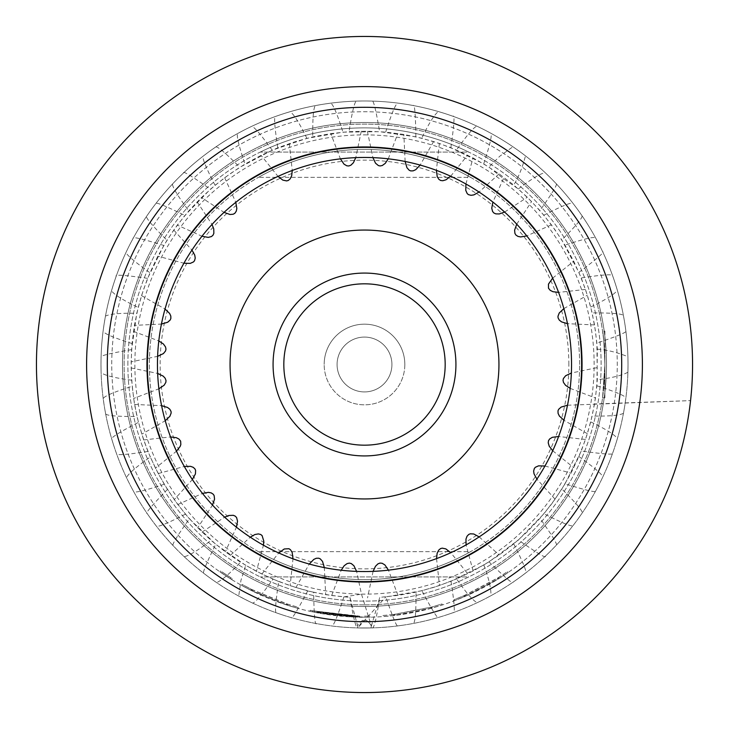 <?xml version="1.0" encoding="UTF-8"?>
<svg xmlns="http://www.w3.org/2000/svg" width="729" height="729" viewBox="0 0 729 729"><rect width="100%" height="100%" fill="white"/><g stroke="black" fill="none" stroke-linecap="round" stroke-linejoin="round"><path stroke-width="0.55" stroke-dasharray="3.65 2.73" d="M219.93 571.837L231.649 579.528L219.93 571.837L220.541 570.953L232.214 578.616L220.541 570.953L219.93 571.837M364.5 616.187L370.122 616.123L370.15 617.199L364.5 617.263A252.763 252.763 0 0 0 617.263 364.5A252.763 252.763 0 0 0 364.5 111.737A252.763 252.763 0 0 0 111.737 364.5A252.763 252.763 0 0 0 364.5 617.263A252.763 252.763 0 0 0 617.263 364.5A252.763 252.763 0 0 0 364.5 111.737A252.763 252.763 0 0 0 111.737 364.5A252.763 252.763 0 0 0 364.5 617.263L370.15 617.199L370.132 616.123L364.5 616.187M320.468 612.305L359.625 616.133L312.741 610.802L356.891 616.069L320.733 612.351L352.508 615.896L320.468 612.305L310.171 610.255L320.468 612.305L320.286 613.362L309.943 611.303L320.286 613.362L364.5 617.263L312.522 611.859L357.62 617.162L320.55 613.408L352.453 616.971L320.286 613.362L320.468 612.305M310.171 610.255L309.943 611.303L310.171 610.255M352.508 615.896L352.453 616.971L352.508 615.896M319.995 612.214L320.733 612.351L319.995 612.214L319.812 613.28L319.995 612.214M357.647 616.087L356.9 616.069L357.647 616.087L357.62 617.162L357.638 616.087M312.741 610.802L312.522 611.859L312.741 610.802M468.747 152.079A236.624 236.624 0 0 0 260.253 152.079A236.624 236.624 0 0 1 468.747 152.079L260.253 152.079L468.747 152.079M127.876 364.5A236.624 236.624 0 0 1 364.5 127.876A236.624 236.624 0 0 1 601.124 364.5A236.624 236.624 0 0 1 364.5 601.124A236.624 236.624 0 0 1 127.876 364.5A236.624 236.624 0 0 1 364.5 127.876A236.624 236.624 0 0 1 601.124 364.5A236.624 236.624 0 0 1 364.5 601.124A236.624 236.624 0 0 1 127.876 364.5M604.888 331.157L604.888 397.843L604.888 364.5L602.564 397.843L604.888 364.5L604.888 331.157L602.564 331.157C603.348 333.162 604.122 344.279 604.888 364.5C604.122 344.243 603.348 333.126 602.564 331.157M230.054 364.5A134.446 134.446 0 0 0 364.5 498.946A134.446 134.446 0 0 0 498.946 364.5A134.446 134.446 0 0 0 364.5 230.054A134.446 134.446 0 0 0 230.054 364.5M371.006 627.933L358.03 627.933L371.006 627.933L371.371 625.874L361.484 594.181L356.618 571.399A207.045 207.045 0 0 1 356.235 571.381M357.729 627.933L357.638 625.874C362.204 618.11 366.787 618.11 371.371 625.874M359.379 627.97L371.17 627.933A263.515 263.515 0 0 1 359.379 627.97L359.115 626.421C362.996 618.52 367.079 618.42 371.371 626.093L371.17 627.933M325.152 625.063L331.659 625.965M323.047 624.735L316.459 623.596C314.974 625.546 314.035 615.112 313.643 592.312L331.686 595.52L349.947 597.397L357.638 625.874M281.449 614.583L276.592 612.916C274.715 614.219 275.398 603.749 278.633 581.496L295.947 587.519L313.643 592.312M307.674 590.973C296.985 611.248 291.482 620.124 291.172 617.609L286.023 616.06M242.547 598.099L248.589 601.152L238.72 596.058L240.962 580.248L245.719 565.349L261.866 574.024L278.633 581.496M371.371 626.093L379.773 597.37L398.098 595.402L416.004 592.185L433.773 587.355L450.959 581.277L483.801 565.011L499.183 555.042L513.717 543.898L527.404 531.641L539.961 518.401L551.571 504.085L561.84 489.013L571.053 473.048L578.89 456.573L585.524 439.396L590.709 421.936L594.536 403.948L596.896 385.832L597.37 349.182L595.438 330.939L592.167 312.941L587.355 295.181L581.259 277.986L573.696 261.192L564.984 245.144L554.933 229.699L543.843 215.219L531.541 201.514L518.328 188.966L503.466 178.614L488.913 167.087L473.039 157.92L456.454 150.056L439.341 143.449L421.827 138.246L403.802 134.437L385.723 132.104L367.307 131.211L349.073 131.648L330.738 133.635L312.805 136.87L295.017 141.708L277.813 147.796L261.082 155.341L244.962 164.107L229.617 174.113L215.073 185.294L201.404 197.559L188.857 210.809L177.247 225.143L167.005 240.215L157.81 256.216L150.001 272.701L143.385 289.914L138.209 307.392L134.391 325.407L132.058 343.532L131.129 361.866L131.657 380.21L133.653 398.435L136.934 416.45L141.827 434.174L147.878 451.388L155.468 468.182L164.216 484.202L174.313 499.638L185.403 514.127L197.778 527.805L211.027 540.344L225.379 551.853L240.497 562.196L256.417 571.299L273.029 579.145C261.429 595.347 254.603 603.32 252.535 603.047L248.589 601.152M212.339 579.646L216.604 582.599C222.044 580.202 230 573.395 240.488 562.196L240.488 562.196M208.011 576.521L203.938 573.45C202.006 573.896 205.924 564.173 215.711 544.281L245.719 565.349M180.045 552.691L184.227 556.701C189.203 555.698 198.142 550.258 211.055 540.371L211.055 540.371M177.193 549.857L173.165 545.693C171.47 545.356 176.874 536.389 189.385 518.802L215.711 544.281M150.73 518.583L147.158 513.508M156.325 526.065L152.589 521.135M128.869 482.48L126.527 477.686C128.003 474.005 135.922 467.116 150.292 457.037L158.22 473.568L167.442 489.432L177.812 504.541L189.385 518.802M164.225 484.247L164.225 484.247C144.679 490.717 134.473 493.132 133.607 491.492L131.147 486.917M113.004 443.186L111.774 439.131C110.553 437.774 119.447 432.188 138.464 422.373L143.622 439.952L150.292 457.037M147.887 451.442L147.887 451.442C126.81 454.714 116.358 455.461 116.54 453.693L115.146 449.729M104.001 404.24L103.199 398.572C104.256 396.148 113.906 392.047 132.186 386.279L134.519 404.458L138.464 422.373M105.659 413.935L104.639 408.213M624.498 407.429L623.45 413.334M596.905 385.814L596.905 385.814C616.005 391.892 625.646 395.984 625.846 398.098L625.054 403.884M614.265 448.517L612.67 453.101C614.62 454.969 604.159 454.258 581.286 450.969L587.392 433.7L592.148 416.004L595.465 397.988L597.315 379.745L596.887 343.104L594.554 324.934L590.7 307L585.496 289.44L578.862 272.354L561.795 239.923L551.406 224.824L539.925 210.544L527.313 197.258L513.681 184.975L499.101 173.885L483.701 163.888L450.85 147.677L433.582 141.554L415.876 136.815L379.609 131.676L342.958 132.159L306.854 138.337L272.209 150.201L239.777 167.305L224.678 177.703L210.408 189.203L184.847 215.465L173.766 230.054L163.797 245.473L147.604 278.341L141.517 295.628L136.76 313.333L131.585 349.628L131.156 367.945L132.186 386.279M590.727 421.9L590.727 421.9C605.626 429.026 614.52 434.566 617.399 438.53L615.978 443.25M598.163 486.325L595.721 490.899C596.905 492.922 586.681 490.553 565.057 483.801L581.286 450.969M578.899 456.554L578.899 456.554C594.919 468.064 602.874 474.907 602.746 477.094L600.486 481.769M579.172 517.335L582.17 513.025C582.726 510.92 575.956 502.91 561.859 488.995L561.859 488.995M576.247 521.363L573.049 525.582C571.983 526.994 562.287 523.048 543.962 513.754L555.051 499.183L565.057 483.801M551.944 549.712L556.181 545.328C558.031 545.055 552.637 536.079 539.998 518.383L539.998 518.383M549.63 552.035L545.356 556.154C546.504 558.779 537.519 553.384 518.392 539.979L543.962 513.754M517.763 578.862L512.97 582.207M513.745 543.88L513.745 543.88C523.13 562.387 527.067 572.11 525.554 573.049L521.007 576.502M481.532 600.605L477.176 602.71C472.839 600.486 465.968 592.549 456.573 578.89L473.112 570.998L489.013 561.84L518.392 539.979M483.81 565.011L483.81 565.011C488.949 578.881 491.31 589.123 490.89 595.73L486.735 597.944M442.476 616.215L438.648 617.372C438.102 619.677 432.534 610.793 421.936 590.718L439.487 585.515L456.573 578.89M450.996 581.277L450.996 581.277C454.431 603.22 455.16 613.681 453.174 612.652L449.538 613.918M408.167 624.37L413.407 623.441C415.22 622.256 416.095 611.841 416.04 592.176L416.04 592.176M403.274 625.145L398.089 625.865C397.177 628.024 393.104 618.365 385.851 596.896L421.936 590.718M628.015 364.5C627.888 374.679 627.888 374.679 628.015 364.5C627.888 374.679 627.888 374.679 628.015 364.5C627.888 354.221 627.888 354.221 628.015 364.5C627.888 354.221 627.888 354.221 628.015 364.5A263.515 263.515 0 0 0 364.5 100.985A263.515 263.515 0 0 0 100.985 364.5A263.515 263.515 0 0 0 364.5 628.015A263.515 263.515 0 0 0 628.015 364.5A263.515 263.515 0 0 0 364.5 100.985A263.515 263.515 0 0 0 100.985 364.5C101.131 375.362 101.131 375.362 100.985 364.5C101.131 375.362 101.131 375.362 100.985 364.5A263.515 263.515 0 0 0 364.5 628.015A263.515 263.515 0 0 0 628.015 364.5M568.857 364.5A204.357 204.357 0 0 0 364.5 160.143A204.357 204.357 0 0 0 160.143 364.5A204.357 204.357 0 0 0 364.5 568.857A204.357 204.357 0 0 0 568.857 364.5M579.619 364.5A215.119 215.119 0 0 0 364.5 149.381A215.119 215.119 0 0 0 149.381 364.5A215.119 215.119 0 0 0 364.5 579.619A215.119 215.119 0 0 0 579.619 364.5A215.119 215.119 0 0 0 364.5 149.381A215.119 215.119 0 0 0 149.381 364.5A215.119 215.119 0 0 0 364.5 579.619A215.119 215.119 0 0 0 579.619 364.5M364.5 455.926A91.426 91.426 0 0 1 273.074 364.5A91.426 91.426 0 0 1 364.5 273.074A91.426 91.426 0 0 1 455.926 364.5A91.426 91.426 0 0 1 364.5 455.926M470.56 177.347A215.119 215.119 0 0 0 258.44 177.347A215.119 215.119 0 0 1 470.56 177.347L258.44 177.347L470.56 177.347M692.55 364.5A328.05 328.05 0 0 0 364.5 36.45A328.05 328.05 0 0 0 36.45 364.5A328.05 328.05 0 0 0 364.5 692.55A328.05 328.05 0 0 0 692.55 364.5M364.5 571.545A207.045 207.045 0 0 1 157.455 364.5A207.045 207.045 0 0 1 364.5 157.455A207.045 207.045 0 0 0 157.455 364.5A207.045 207.045 0 0 0 364.5 571.545A207.045 207.045 0 0 0 571.545 364.5A207.045 207.045 0 0 0 364.5 157.455A207.045 207.045 0 0 1 571.545 364.5A207.045 207.045 0 0 1 364.5 571.545A207.045 207.045 0 0 0 571.545 364.5A207.045 207.045 0 0 0 364.5 157.455M361.292 131.156L355.77 157.637A207.045 207.045 0 0 0 344.571 158.412M340.853 158.804A207.045 207.045 0 0 0 340.397 158.858L330.793 133.617M323.166 161.619A207.045 207.045 0 0 0 312.531 164.08M289.295 143.558L292.256 170.468A207.045 207.045 0 0 0 281.722 174.723M278.451 176.181A207.045 207.045 0 0 0 278.004 176.382L261.082 155.35M262.385 184.382A207.045 207.045 0 0 0 252.999 190.041M224.678 177.703L235.786 202.325A207.045 207.045 0 0 0 235.467 202.571M232.542 204.949A207.045 207.045 0 0 0 227.074 209.633M224.414 212.039A207.045 207.045 0 0 0 224.049 212.376L201.414 197.541M197.131 201.824L212.011 224.441A207.045 207.045 0 0 0 204.567 233.007M202.243 235.895A207.045 207.045 0 0 0 201.969 236.242L177.275 225.106M173.766 230.054L191.946 250.074A207.045 207.045 0 0 0 191.736 250.384M189.704 253.519A207.045 207.045 0 0 0 185.977 259.624M184.109 262.877A207.045 207.045 0 0 0 183.918 263.224L157.828 256.171M175.99 278.87A207.045 207.045 0 0 0 171.771 288.83M141.517 295.628L165.027 309.005A207.045 207.045 0 0 0 164.927 309.378M163.943 313.078A207.045 207.045 0 0 0 162.294 319.976M161.537 323.558A207.045 207.045 0 0 0 161.437 324.068L134.391 325.362M133.48 331.367L158.794 340.935A207.045 207.045 0 0 0 157.819 352.244M157.637 355.807A207.045 207.045 0 0 0 157.61 356.335L131.129 361.876M131.156 367.945L157.646 373.43A207.045 207.045 0 0 0 157.664 373.813M157.865 377.576A207.045 207.045 0 0 0 158.448 384.784M158.822 388.302A207.045 207.045 0 0 0 158.886 388.812L133.653 398.444M134.519 404.458L161.592 405.679A207.045 207.045 0 0 0 161.665 406.044M162.467 409.798A207.045 207.045 0 0 0 164.162 416.778M165.1 420.259A207.045 207.045 0 0 0 165.237 420.742L141.818 434.165M143.622 439.952L170.54 436.953A207.045 207.045 0 0 0 170.677 437.309M172.026 440.808A207.045 207.045 0 0 0 174.796 447.46M176.318 450.859A207.045 207.045 0 0 0 176.482 451.205L155.45 468.146M158.22 473.568L184.3 466.46A207.045 207.045 0 0 0 184.483 466.788M186.351 470.005A207.045 207.045 0 0 0 190.105 476.11M192.155 479.245A207.045 207.045 0 0 0 192.365 479.554L174.277 499.602M177.812 504.541L202.48 493.405A207.045 207.045 0 0 0 202.726 493.724M205.04 496.567A207.045 207.045 0 0 0 209.715 502.017M212.212 504.778A207.045 207.045 0 0 0 212.494 505.088L197.732 527.778M202.033 532.07L224.632 517.162A207.045 207.045 0 0 0 233.18 524.57M236.014 526.857A207.045 207.045 0 0 0 236.424 527.176L225.352 551.844M230.282 555.407L250.284 537.191A207.045 207.045 0 0 0 259.898 543.178M262.987 544.955A207.045 207.045 0 0 0 263.442 545.21L256.435 571.308M261.866 574.024L278.742 552.956A207.045 207.045 0 0 0 279.107 553.12M282.533 554.632A207.045 207.045 0 0 0 289.185 557.366M292.502 558.624A207.045 207.045 0 0 0 293.003 558.815L290.142 585.697L307.647 590.964L325.708 594.664L343.787 596.905L361.484 594.181M295.947 587.519L309.278 564.046A207.045 207.045 0 0 0 309.652 564.146M313.352 565.13A207.045 207.045 0 0 0 320.313 566.779M323.867 567.517A207.045 207.045 0 0 0 324.341 567.618L325.672 594.664M331.686 595.52L341.199 570.233A207.045 207.045 0 0 0 341.582 570.278M345.346 570.661A207.045 207.045 0 0 0 352.563 571.208M404.832 364.5A40.332 40.332 0 0 1 364.5 404.832A40.332 40.332 0 0 1 324.168 364.5A40.332 40.332 0 0 0 364.5 404.832A40.332 40.332 0 0 0 404.832 364.5A40.332 40.332 0 0 0 364.5 324.168A40.332 40.332 0 0 0 324.168 364.5A40.332 40.332 0 0 1 364.5 324.168A40.332 40.332 0 0 1 404.832 364.5M345.109 383.891A27.429 27.429 0 0 1 345.109 345.109A27.429 27.429 0 0 1 383.891 345.109A27.429 27.429 0 0 0 345.109 345.109A27.429 27.429 0 0 0 345.109 383.891A27.429 27.429 0 0 0 383.891 383.891A27.429 27.429 0 0 0 383.891 345.109A27.429 27.429 0 0 1 383.891 383.891A27.429 27.429 0 0 1 345.109 383.891M421.544 307.456A80.664 80.664 0 0 0 307.456 307.456A80.664 80.664 0 0 0 307.456 421.544A80.664 80.664 0 0 0 421.544 421.544A80.664 80.664 0 0 0 421.544 307.456M364.5 146.693A217.807 217.807 0 0 0 146.693 364.5A217.807 217.807 0 0 0 364.5 582.307A217.807 217.807 0 0 0 582.307 364.5A217.807 217.807 0 0 0 364.5 146.693A217.807 217.807 0 0 0 146.693 364.5A217.807 217.807 0 0 0 364.5 582.307A217.807 217.807 0 0 0 582.307 364.5A217.807 217.807 0 0 0 364.5 146.693M432.215 608.022L393.441 615.595L382.935 616.588L394.936 615.422L430.757 608.423L442.312 604.988L432.215 608.022L431.923 606.984L393.314 614.529L393.441 615.595M463.744 595.793L498.572 577.505L507.338 571.727L497.296 578.297L465.12 595.192L454.012 599.73L454.386 600.732L464.163 596.778L499.146 578.416L507.949 572.611L497.871 579.209L465.549 596.185L454.395 600.732L454.003 599.73L463.744 595.793L464.163 596.778M364.5 606.501A242.001 242.001 0 0 0 606.501 364.5A242.001 242.001 0 0 0 364.5 122.499A242.001 242.001 0 0 0 122.499 364.5A242.001 242.001 0 0 0 364.5 606.501A242.001 242.001 0 0 0 606.501 364.5A242.001 242.001 0 0 0 364.5 122.499A242.001 242.001 0 0 0 122.499 364.5A242.001 242.001 0 0 0 364.5 606.501M364.5 134.865A229.635 229.635 0 0 1 594.135 364.5A229.635 229.635 0 0 1 364.5 594.135A229.635 229.635 0 0 1 134.865 364.5A229.635 229.635 0 0 1 364.5 134.865M364.5 604.888A240.388 240.388 0 0 0 604.888 364.5A240.388 240.388 0 0 0 364.5 124.112A240.388 240.388 0 0 0 124.112 364.5A240.388 240.388 0 0 0 364.5 604.888A240.388 240.388 0 0 0 604.888 364.5A240.388 240.388 0 0 0 364.5 124.112A240.388 240.388 0 0 0 124.112 364.5A240.388 240.388 0 0 0 364.5 604.888M359.115 626.421L385.851 596.896M273.011 579.136L290.142 585.697M625.145 325.708L625.856 330.848C628.015 331.759 618.356 335.841 596.887 343.104M624.352 320.733L623.423 315.529C622.238 313.716 611.813 312.841 592.167 312.905L592.167 312.905M613.918 279.471L612.624 275.753C612.807 273.976 602.354 274.705 581.25 277.94L581.25 277.94M590.7 307C605.945 299.628 614.829 294.051 617.345 290.288L616.16 286.36M597.971 242.31L595.684 238.037C594.873 236.324 584.631 238.684 564.975 245.126L564.975 245.126M578.862 272.354C597.197 258.631 605.125 251.751 602.655 251.715L600.468 247.204M576.502 207.993L572.994 203.336M582.161 215.957L578.799 211.155M552.035 179.37L556.081 183.562C558.159 183.498 552.773 192.492 539.925 210.544M549.475 176.819L545.246 172.746M521.308 152.716L525.491 155.878C522.192 168.189 518.255 177.885 513.681 184.975M517.189 149.727L512.924 146.757L499.784 156.225L488.904 167.078M481.76 128.514L476.976 126.19C474.16 126.773 467.316 134.728 456.454 150.056L456.454 150.056M483.701 163.888C489.97 144.871 492.33 134.646 490.79 133.216L486.097 130.719M443.223 113.022L438.393 111.555C434.375 114.535 428.843 123.429 421.781 138.228M450.85 147.677C454.14 124.814 454.841 114.344 452.964 116.275L448.262 114.653M403.857 103.937L397.934 103.108M413.188 105.523L407.119 104.457M366.815 100.994L372.072 101.094C373.394 99.563 375.909 109.76 379.609 131.676M361.784 101.003L356.536 101.103C354.704 101.194 352.207 111.373 349.045 131.639L349.045 131.639M325.599 103.873L330.674 103.163C333.08 104.138 337.172 113.797 342.958 132.159M320.66 104.657L315.365 105.605C313.452 107.755 312.577 118.18 312.759 136.87L312.759 136.87M279.417 115.1L275.58 116.44C273.803 116.239 274.541 126.691 277.795 147.805L277.795 147.805M306.854 138.337C299.428 123.028 293.842 114.152 290.106 111.701L286.069 112.931M242.274 131.047L237.69 133.498C236.333 135.448 238.766 145.654 244.98 164.107L244.98 164.107M272.209 150.201C260.217 133.708 253.309 125.789 251.478 126.454L246.767 128.751M207.938 152.534L203.172 156.134M215.793 146.957L210.881 150.393M179.261 177.074L183.535 172.946C182.642 170.595 191.599 176.008 210.408 189.203M176.582 179.762L172.527 183.981C172.308 186.97 177.739 195.919 188.811 210.836L188.811 210.836M152.625 207.811L155.742 203.683C155.304 201.742 165.009 205.669 184.847 215.465M149.664 211.902L146.629 216.267C145.527 217.652 152.306 225.653 166.968 240.251L166.968 240.251M127.921 248.434L126.099 252.234C125.917 254.366 133.872 261.21 149.983 272.737L149.983 272.737M163.797 245.473C142.146 238.748 131.922 236.396 133.106 238.419L131.129 242.119M112.995 285.868L111.482 290.844C114.626 294.944 123.529 300.476 138.2 307.428L138.2 307.428M147.604 278.341C124.75 275.079 114.28 274.386 116.193 276.264L114.517 281.148M104.283 322.938L105.468 316.094C110.207 313.862 120.64 312.941 136.76 313.333M104.028 324.56L103.081 331.303M100.985 364.5C101.094 354.914 101.094 354.914 100.985 364.5C101.094 354.914 101.094 354.914 100.985 364.5M251.314 589.296L287.736 604.195L297.797 607.184L286.306 603.73L252.662 589.971L242.037 584.385L241.518 585.323L250.831 590.262L287.408 605.216L297.514 608.223L285.968 604.751L252.179 590.937L241.518 585.323L242.037 584.385L251.314 589.296L250.831 590.262M221.042 572.611L230.492 578.808L221.042 572.611L221.652 571.718L221.042 572.602M470.56 551.653A215.119 215.119 0 0 1 258.44 551.653A215.119 215.119 0 0 0 470.56 551.653L258.44 551.653L470.56 551.653M468.747 576.921A236.624 236.624 0 0 1 260.253 576.921A236.624 236.624 0 0 0 468.747 576.921L260.253 576.921L468.747 576.921M231.066 577.897L230.492 578.808L231.066 577.897L221.652 571.718L231.066 577.897M251.988 589.633L251.505 590.599L251.988 589.633M252.662 589.971L252.179 590.937M286.306 603.73L285.968 604.751M287.016 603.958L286.688 604.979L287.016 603.958M297.797 607.184L297.514 608.223L297.797 607.184M287.736 604.195L287.408 605.216M356.891 616.069L356.855 617.144L356.9 616.069M359.597 617.208L359.625 616.133L359.607 617.208M320.733 612.351L320.55 613.408L320.733 612.351M393.314 614.529L382.862 615.513L382.944 616.588L382.862 615.513L394.061 614.447L394.189 615.513L394.061 614.447L394.808 614.356L394.936 615.422M441.984 603.958L442.312 604.988L441.974 603.958L431.923 606.984M394.808 614.356L431.204 607.184L431.486 608.223L431.204 607.184L441.974 603.958M430.474 607.385L430.757 608.423M464.428 595.493L464.856 596.486L464.437 595.493M465.12 595.192L465.549 596.185M497.296 578.297L497.871 579.209M497.934 577.897L498.508 578.817L497.934 577.897M507.338 571.727L507.949 572.611L507.338 571.727M498.572 577.505L499.146 578.416M231.649 579.528L232.214 578.616L231.649 579.528M372.237 627.906C373.904 628.872 376.419 618.693 379.782 597.37L379.782 597.37M473.112 570.998L466.077 544.918M479.172 536.89L499.201 555.024M489.013 561.84C505.379 577.833 513.371 584.612 512.979 582.17M555.051 499.183L536.909 479.144M544.955 466.013L571.035 473.103M587.392 433.7L563.891 420.278M567.499 405.233L690.554 400.613L594.536 403.975M594.554 324.934L567.481 323.676M563.863 308.604L587.364 295.209M585.496 289.44L558.587 292.393M552.673 278.141L573.723 261.228M551.406 224.824L526.775 235.914M516.733 224.167L531.596 201.541M499.101 173.885L479.071 192.037M465.931 184L473.003 157.911M433.582 141.554L420.177 165.082M405.124 161.474L403.848 134.437M415.876 136.815C415.539 113.988 414.628 103.564 413.152 105.541M131.585 349.628C109.751 353.346 99.591 355.87 101.094 357.192M167.442 489.432C151.523 505.826 144.77 513.854 147.185 513.517M349.947 597.397C353.519 618.639 356.117 628.817 357.739 627.924M398.016 595.438L388.448 570.16M467.025 572.876L450.804 552.7M436.553 558.605L439.487 585.515M585.524 439.459L558.624 436.507M596.705 367.708L571.372 373.02M570.169 388.375L595.465 397.988M597.37 349.182L597.37 349.182C606.829 349.802 616.998 352.307 627.888 356.691M543.825 215.192L543.825 215.192C562.314 205.806 572.037 201.86 572.994 203.373M518.31 188.939L518.31 188.939C532.033 178.55 541.018 173.156 545.246 172.755M503.475 178.614L492.895 202.07M504.614 212.066L527.313 197.258M439.35 143.449L436.407 170.34M385.677 132.086L385.677 132.086C391.765 112.94 395.856 103.29 397.952 103.135M367.361 131.211L372.902 157.619M215.064 185.294L215.064 185.294C205.97 167.688 202.024 157.965 203.209 156.134M132.058 343.541L132.049 343.541C114.289 337.946 104.639 333.864 103.09 331.294M131.657 380.192L131.657 380.192C115.382 378.096 105.204 375.608 101.131 372.738M185.421 514.155L185.421 514.155C167.059 523.559 157.355 527.514 156.325 526.037M343.86 596.923L343.86 596.923C337.381 617.035 333.317 626.712 331.649 625.956M627.888 372.237C619.094 377.321 598.709 379.527 597.315 379.745M623.432 413.297C619.577 415.448 609.143 416.35 592.148 416.004M582.125 215.939C582.134 218.472 575.354 226.464 561.795 239.923M215.775 146.985C217.561 146.228 225.562 152.999 239.777 167.305M105.678 413.908C106.899 415.73 117.314 416.578 136.934 416.478M552.728 450.759L573.769 467.681M388.265 158.822L397.852 133.516M450.659 176.236L467.581 155.186M373.093 571.372L367.525 597.889M604.888 397.843L602.564 397.843"/><path stroke-width="1.09" d="M230.054 364.5A134.446 134.446 0 0 0 364.5 498.946A134.446 134.446 0 0 0 498.946 364.5A134.446 134.446 0 0 0 364.5 230.054A134.446 134.446 0 0 0 230.054 364.5M455.926 364.5A91.426 91.426 0 0 1 364.5 455.926A91.426 91.426 0 0 1 273.074 364.5A91.426 91.426 0 0 1 364.5 273.074A91.426 91.426 0 0 1 455.926 364.5M642.395 364.5A277.895 277.895 0 0 0 364.5 86.605A277.895 277.895 0 0 0 86.605 364.5A277.895 277.895 0 0 0 364.5 642.395A277.895 277.895 0 0 0 642.395 364.5M36.45 364.5A328.05 328.05 0 0 1 364.5 36.45A328.05 328.05 0 0 1 692.55 364.5A328.05 328.05 0 0 1 364.5 692.55A328.05 328.05 0 0 1 36.45 364.5M171.771 288.83A207.045 207.045 0 0 0 165.027 309.005L169.62 313.443L170.805 316.049L170.859 318.455L170.185 320.004L167.661 322.254L161.437 324.068A207.045 207.045 0 0 0 158.794 340.935L163.396 343.979L165.529 346.949L165.975 349.118L165.547 350.959L163.405 353.583L157.61 356.335A207.045 207.045 0 0 0 157.646 373.43L163.196 376.118L165.155 378.214L166.021 380.584L165.829 382.37L164.162 385.204L158.886 388.812A207.045 207.045 0 0 0 161.592 405.679L167.542 407.456L169.811 409.224L171.033 411.429L171.142 413.015L169.893 416.305L165.237 420.742A207.045 207.045 0 0 0 170.54 436.953L176.336 437.692L178.915 439.031L180.637 441.154L180.838 444.544L180.163 446.44L176.482 451.205A207.045 207.045 0 0 0 184.3 466.46L190.615 466.35L193.267 467.344L195.007 468.993L195.6 470.451L195.436 473.905L192.365 479.554A207.045 207.045 0 0 0 202.48 493.405L208.439 492.357L211.246 492.904L213.333 494.308L214.153 495.674L214.545 499.165L212.494 505.088A207.045 207.045 0 0 0 224.632 517.162L228.815 515.485L233.353 515.312L235.394 516.232L236.633 517.663L237.536 521.235L236.424 527.176A207.045 207.045 0 0 0 250.284 537.191L254.895 534.53L258.367 533.91L260.727 534.494L262.112 535.624L263.798 541.137L263.442 545.21A207.045 207.045 0 0 0 278.742 552.956L284.264 548.973L288.939 548.718L290.507 549.757L292.174 552.436L293.003 558.815A207.045 207.045 0 0 0 309.278 564.046L313.816 559.389L316.313 558.268L318.719 558.204L320.268 558.879L322.519 561.403L324.341 567.618A207.045 207.045 0 0 0 341.199 570.233L344.17 565.75L347.04 563.626L349.328 563.107L351.278 563.563L353.911 565.74L356.618 571.399A207.045 207.045 0 0 0 571.545 364.5A207.045 207.045 0 0 0 355.77 157.637L353.419 162.713L350.904 165.173L348.827 165.975L346.84 165.811L344.015 164.153L340.397 158.858A207.045 207.045 0 0 0 323.166 161.619M364.5 621.7A257.2 257.2 0 0 1 107.3 364.5A257.2 257.2 0 0 1 364.5 107.3A257.2 257.2 0 0 1 621.7 364.5A257.2 257.2 0 0 1 364.5 621.7M344.571 158.412A207.045 207.045 0 0 0 340.853 158.804M312.531 164.08A207.045 207.045 0 0 0 292.256 170.468L291.691 175.725L290.133 178.906L288.265 180.473L286.625 180.91L282.825 180.109L278.004 176.382A207.045 207.045 0 0 0 262.385 184.382M281.722 174.723A207.045 207.045 0 0 0 278.451 176.181M252.999 190.041A207.045 207.045 0 0 0 235.786 202.325L236.825 208.467L236.278 211.182L234.856 213.287L233.189 214.226L230.009 214.499L224.049 212.376A207.045 207.045 0 0 0 212.011 224.441L213.77 228.961L213.852 233.326L212.959 235.267L211.437 236.561L208.239 237.39L201.969 236.242A207.045 207.045 0 0 0 191.946 250.074L194.752 255.123L195.226 258.112L194.525 260.736L193.477 261.939L190.287 263.379L183.918 263.224A207.045 207.045 0 0 0 175.99 278.87M235.467 202.571A207.045 207.045 0 0 0 232.542 204.949M227.074 209.633A207.045 207.045 0 0 0 224.414 212.039M204.567 233.007A207.045 207.045 0 0 0 202.243 235.895M191.736 250.384A207.045 207.045 0 0 0 189.704 253.519M185.977 259.624A207.045 207.045 0 0 0 184.109 262.877M164.927 309.378A207.045 207.045 0 0 0 163.943 313.078M162.294 319.976A207.045 207.045 0 0 0 161.537 323.558M157.819 352.244A207.045 207.045 0 0 0 157.637 355.807M157.664 373.813A207.045 207.045 0 0 0 157.865 377.576M158.448 384.784A207.045 207.045 0 0 0 158.822 388.302M161.665 406.044A207.045 207.045 0 0 0 162.467 409.798M164.162 416.778A207.045 207.045 0 0 0 165.1 420.259M170.677 437.309A207.045 207.045 0 0 0 172.026 440.808M174.796 447.46A207.045 207.045 0 0 0 176.318 450.859M184.483 466.788A207.045 207.045 0 0 0 186.351 470.005M190.105 476.11A207.045 207.045 0 0 0 192.155 479.245M202.726 493.724A207.045 207.045 0 0 0 205.04 496.567M209.715 502.017A207.045 207.045 0 0 0 212.212 504.778M233.18 524.57A207.045 207.045 0 0 0 236.014 526.857M259.898 543.178A207.045 207.045 0 0 0 262.987 544.955M279.107 553.12A207.045 207.045 0 0 0 282.533 554.632M289.185 557.366A207.045 207.045 0 0 0 292.502 558.624M309.652 564.146A207.045 207.045 0 0 0 313.352 565.13M320.313 566.779A207.045 207.045 0 0 0 323.867 567.517M341.582 570.278A207.045 207.045 0 0 0 345.346 570.661M352.563 571.208A207.045 207.045 0 0 0 356.235 571.381M421.544 307.456A80.664 80.664 0 0 0 307.456 307.456A80.664 80.664 0 0 0 307.456 421.544A80.664 80.664 0 0 0 421.544 421.544A80.664 80.664 0 0 0 421.544 307.456M364.5 157.455A207.045 207.045 0 0 0 157.455 364.5A207.045 207.045 0 0 0 364.5 571.545A207.045 207.045 0 0 1 157.455 364.5A207.045 207.045 0 0 1 364.5 157.455M364.5 147.376A217.124 217.124 0 0 1 581.624 364.5A217.124 217.124 0 0 1 364.5 581.624A217.124 217.124 0 0 1 147.376 364.5A217.124 217.124 0 0 1 364.5 147.376M466.077 544.918L465.977 539.114L467.007 536.271L468.738 534.43L470.333 533.801L473.741 533.983L479.172 536.89M536.909 479.144L534.029 473.832L533.637 471.098L534.339 468.474L535.387 467.271L538.576 465.84L544.955 466.013M563.891 420.278L559.362 416.031L558.077 413.334L557.986 410.837L558.66 409.297L561.193 407.055L567.499 405.233M567.481 323.676L561.558 321.881L559.298 320.113L558.077 317.899L557.967 316.313L559.225 313.014L563.863 308.604M558.587 292.393L552.883 291.691L550.195 290.306L548.481 288.192L548.463 284.128L552.673 278.141M526.775 235.914L520.643 236.943L517.927 236.396L515.822 234.966L514.893 233.298L514.61 230.118L516.733 224.167M479.071 192.037L473.886 194.889L471.025 195.317L468.401 194.616L467.198 193.568L465.767 190.378L465.931 184M420.177 165.082L415.74 169.675L413.143 170.85L410.737 170.914L409.188 170.231L406.937 167.706L405.124 161.474M450.804 552.7L445.838 548.891L442.266 548.144L440.535 548.6L438.667 550.158L437.118 553.347L436.553 558.605M571.372 373.02L565.658 375.736L563.399 378.533L563.025 380.265L563.481 382.424L565.522 385.276L570.169 388.375M492.895 202.07L491.747 208.202L492.594 211.492L493.888 212.996L495.82 213.87L499.319 213.943L504.614 212.066M558.624 436.507L552.309 437.318L549.62 438.986L548.49 440.735L548.235 442.84L549.219 446.194L552.728 450.759M372.902 157.619L375.508 163.178L378.397 165.574L380.128 165.957L382.288 165.51L385.231 163.387L388.265 158.822M436.407 170.34L437.209 176.618L438.867 179.334L440.708 180.5L442.813 180.728L446.048 179.771L450.659 176.236M388.448 570.16L384.894 564.929L382.16 563.271L379.973 563.08L377.895 563.9L375.462 566.287L373.093 571.372"/></g></svg>
